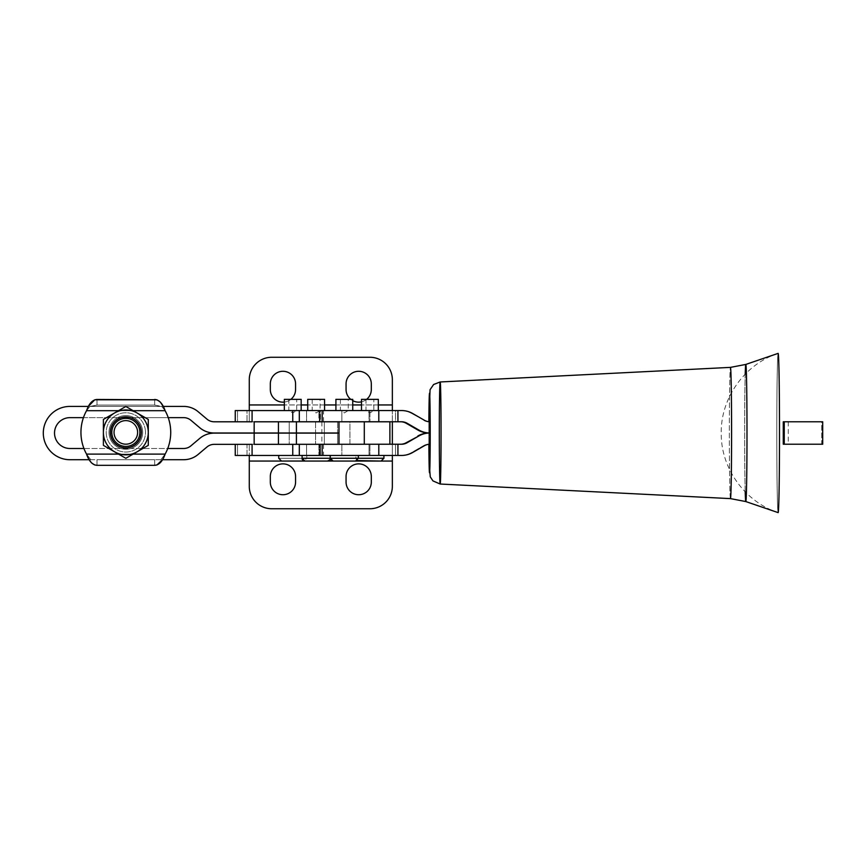 <?xml version="1.0" encoding="UTF-8"?>
<svg xmlns="http://www.w3.org/2000/svg" width="866" height="866" viewBox="0 0 866 866"><rect width="100%" height="100%" fill="white"/><g stroke="black" fill="none" stroke-linecap="round" stroke-linejoin="round"><path stroke-width="0.65" stroke-dasharray="4.33 3.25" d="M145.477 432.394A19.637 19.637 0 0 0 116.022 415.388A19.637 19.637 0 0 0 116.022 449.4A19.637 19.637 0 0 0 145.477 432.394A19.637 19.637 0 0 1 116.022 449.4A19.637 19.637 0 0 1 116.022 415.388A19.637 19.637 0 0 1 145.477 432.394A19.637 19.637 0 0 1 116.022 449.4A19.637 19.637 0 0 1 116.022 415.388A19.637 19.637 0 0 1 145.477 432.394A19.637 19.637 0 0 0 116.022 415.388A19.637 19.637 0 0 0 116.022 449.4A19.637 19.637 0 0 0 145.477 432.394M338.974 433.011L214.205 433.011A22.44 22.44 0 0 1 199.743 427.728L190.91 420.281A11.226 11.226 0 0 0 183.679 417.639L83.45 417.639A44.891 44.891 0 0 1 86.546 410.69L89.956 406.414L160.34 406.414L89.956 406.414L86.546 410.69L120.136 410.69A22.44 22.44 0 0 0 114.615 412.963A22.44 22.44 0 0 1 148.281 432.394A22.44 22.44 0 0 1 114.615 451.835A22.44 22.44 0 0 1 114.615 412.963L103.39 419.436L103.39 445.351L103.39 419.436L103.39 445.351L125.841 458.309L148.281 445.351L125.841 458.309L103.39 445.351L125.841 458.309L148.281 445.351L148.281 419.436L125.841 406.479L103.39 419.436L125.841 406.479L114.615 412.963L125.841 406.479L148.281 419.436L125.841 406.479L148.281 419.436L148.281 445.351L148.281 419.436L148.281 445.351L137.055 451.835A22.44 22.44 0 0 0 137.055 412.963A22.44 22.44 0 0 0 103.39 432.394A22.44 22.44 0 0 0 137.055 451.835L125.841 458.309L103.39 445.351L103.39 419.436L114.615 412.963A22.44 22.44 0 0 0 120.136 454.109L86.546 454.109L90.8 459.716L89.209 459.716L86.546 454.109A44.891 44.891 0 0 1 83.937 448.491L69.951 448.491A15.426 15.426 0 0 1 54.526 433.065A15.426 15.426 0 0 1 69.951 417.639L183.679 417.639A11.226 11.226 0 0 1 190.91 420.281L199.743 427.728A22.44 22.44 0 0 0 214.205 433.011L315.57 433.011L315.57 421.785L235.249 421.785L252.082 421.785L235.249 421.785L235.249 410.571L235.249 421.785L237.501 421.785L237.501 410.571L237.501 421.785L247.026 421.785L214.205 421.785A11.226 11.226 0 0 1 206.974 419.144L198.141 411.696A22.44 22.44 0 0 0 183.679 406.414L161.715 406.414L163.209 406.414L165.125 410.69L161.715 406.414L160.34 406.414L183.679 406.414A22.44 22.44 0 0 1 198.141 411.696L206.974 419.144A11.226 11.226 0 0 0 214.205 421.785L319.413 421.785L319.413 410.571L299.311 410.571L319.413 410.571L319.413 421.785L319.413 410.571L320.496 410.571L320.496 421.785L341.853 421.785L341.853 410.571L320.496 410.571L341.853 410.571L341.853 421.785L369.912 421.785L317.67 421.785L320.496 421.785L318.894 421.785L318.894 410.571L319.413 421.785L315.57 421.785L315.57 433.011L337.599 433.011L337.599 421.785L292.762 421.785L338.974 421.785M139.859 432.394A14.029 14.029 0 0 1 118.826 444.55A14.029 14.029 0 0 1 118.826 420.248A14.029 14.029 0 0 1 139.859 432.394A14.029 14.029 0 0 0 118.826 420.248A14.029 14.029 0 0 0 118.826 444.55A14.029 14.029 0 0 0 139.859 432.394A14.029 14.029 0 0 1 118.826 444.55A14.029 14.029 0 0 1 118.826 420.248A14.029 14.029 0 0 1 139.859 432.394A14.029 14.029 0 0 0 118.826 420.248A14.029 14.029 0 0 0 118.826 444.55A14.029 14.029 0 0 0 139.859 432.394A14.029 14.029 0 0 1 118.826 444.55A14.029 14.029 0 0 1 118.826 420.248A14.029 14.029 0 0 1 139.859 432.394A14.029 14.029 0 0 0 118.826 420.248A14.029 14.029 0 0 0 118.826 444.55A14.029 14.029 0 0 0 139.859 432.394A14.029 14.029 0 0 1 118.826 444.55A14.029 14.029 0 0 1 118.826 420.248A14.029 14.029 0 0 1 139.859 432.394A14.029 14.029 0 0 0 118.826 420.248A14.029 14.029 0 0 0 118.826 444.55A14.029 14.029 0 0 0 139.859 432.394A14.029 14.029 0 0 1 118.826 444.55A14.029 14.029 0 0 1 118.826 420.248A14.029 14.029 0 0 1 139.859 432.394A14.029 14.029 0 0 0 118.826 420.248A14.029 14.029 0 0 0 118.826 444.55A14.029 14.029 0 0 0 139.859 432.394M140.985 432.394A15.144 15.144 0 0 1 118.263 445.514A15.144 15.144 0 0 1 118.263 419.274A15.144 15.144 0 0 1 140.985 432.394A15.144 15.144 0 0 0 118.263 419.274A15.144 15.144 0 0 0 118.263 445.514A15.144 15.144 0 0 0 140.985 432.394M198.141 454.434A22.44 22.44 0 0 1 183.679 459.716A22.44 22.44 0 0 0 198.141 454.434L206.974 446.986A11.226 11.226 0 0 1 214.205 444.345L247.026 444.236L247.026 455.451L235.249 455.451L237.501 455.451L237.501 444.345L235.249 444.345L235.249 455.451L235.249 444.345L237.501 444.345L237.501 455.451L249.278 455.451L249.278 444.236L249.278 461.058L392.352 461.058L392.352 444.236L392.352 455.451L247.026 455.451L247.026 444.236L392.352 444.236L392.352 461.058L249.278 461.058L249.278 444.236L249.278 455.451L392.352 455.451L369.912 455.451L369.912 444.236L320.496 444.236L320.496 455.451L341.853 455.451L341.853 444.236L341.853 455.451L369.912 455.451L320.496 455.451L400.579 455.451A22.44 22.44 90 0 0 411.794 452.442L423.442 445.719A11.226 11.215 -90 0 1 429.049 444.226L430.001 444.226L429.049 444.226A11.226 11.215 90 0 0 423.442 445.719L411.794 452.442A22.44 22.44 -90 0 1 400.579 455.451L369.035 455.451L369.035 444.236L237.944 444.236L336.571 444.345L299.311 444.345L323.527 444.345L319.327 444.236L319.413 455.451L319.413 444.236L319.413 455.451L299.311 455.451L319.413 455.451L319.413 444.236L289.201 444.236L289.201 433.119L254.16 433.119M392.352 486.313A22.44 22.44 0 0 1 369.912 508.753A22.44 22.44 0 0 0 392.352 486.313L392.352 461.058M249.278 486.313A22.44 22.44 0 0 0 271.718 508.753A22.44 22.44 0 0 1 249.278 486.313L249.278 461.058M270.322 476.495L270.322 482.102A12.622 12.622 0 0 0 282.944 494.724A12.622 12.622 0 0 0 295.566 482.102L295.566 476.495A12.622 12.622 0 0 0 282.944 463.873A12.622 12.622 0 0 0 270.322 476.495A12.622 12.622 0 0 1 282.944 463.873A12.622 12.622 0 0 1 295.566 476.495L295.566 482.102A12.622 12.622 0 0 1 282.944 494.724A12.622 12.622 0 0 1 270.322 482.102L270.322 476.495M346.064 476.495L346.064 482.102A12.622 12.622 0 0 0 358.686 494.724A12.622 12.622 0 0 0 371.308 482.102L371.308 476.495A12.622 12.622 0 0 0 358.686 463.873A12.622 12.622 0 0 0 346.064 476.495A12.622 12.622 0 0 1 358.686 463.873A12.622 12.622 0 0 1 371.308 476.495L371.308 482.102A12.622 12.622 0 0 1 358.686 494.724A12.622 12.622 0 0 1 346.064 482.102L346.064 476.495M302.115 455.451L330.173 455.451L302.115 455.451L330.173 455.451L302.115 455.451L320.041 455.451L318.894 455.451L318.894 444.236L338.974 444.236L320.041 444.236L320.041 455.451L323.527 455.451L306.575 455.451L306.575 444.345L306.575 455.451L299.311 455.451M355.883 455.451L383.93 455.451L355.883 455.451L383.93 455.451L355.883 455.451L355.883 458.255L358.351 458.255L330.292 458.255L383.93 458.255L355.883 458.255L357.117 460.582M330.292 455.451L358.351 455.451L330.292 455.451M278.733 455.451L306.791 455.451L278.733 455.451M401.532 444.236L371.915 444.236L395.524 444.236L395.524 455.451L395.524 444.236L401.532 444.236M249.278 421.785L249.278 410.571L392.352 410.571L392.352 421.764L392.352 410.549L341.853 410.571L369.912 410.571L369.912 421.764L369.912 410.571L392.352 410.571L249.278 410.571L249.278 421.785L249.278 404.952L249.278 421.785L247.026 421.785L247.026 410.571L247.026 421.785L392.352 421.785L392.352 404.952L249.278 404.952L249.278 379.709L249.278 404.952L392.352 404.952L392.352 421.785L249.278 421.785M392.352 379.709A22.44 22.44 0 0 0 369.912 357.268L271.718 357.268A22.44 22.44 0 0 0 249.278 379.709A22.44 22.44 0 0 1 271.718 357.268L369.912 357.268A22.44 22.44 0 0 1 392.352 379.709L392.352 404.952M270.322 383.919L270.322 389.527A12.622 12.622 0 0 0 282.944 402.149A12.622 12.622 0 0 0 295.566 389.527L295.566 383.919A12.622 12.622 0 0 0 282.944 371.287A12.622 12.622 0 0 0 270.322 383.919A12.622 12.622 0 0 1 282.944 371.287A12.622 12.622 0 0 1 295.566 383.919L295.566 389.527A12.622 12.622 0 0 1 282.944 402.149A12.622 12.622 0 0 1 270.322 389.527L270.322 383.919M346.064 383.919L346.064 389.527A12.622 12.622 0 0 0 358.686 402.149A12.622 12.622 0 0 0 371.308 389.527L371.308 383.919A12.622 12.622 0 0 0 358.686 371.287A12.622 12.622 0 0 0 346.064 383.919A12.622 12.622 0 0 1 358.686 371.287A12.622 12.622 0 0 1 371.308 383.919L371.308 389.527A12.622 12.622 0 0 1 358.686 402.149A12.622 12.622 0 0 1 346.064 389.527L346.064 383.919M378.323 404.952L361.49 404.952L378.323 404.952M352.743 404.952L335.911 404.952L352.743 404.952M324.566 404.952L307.733 404.952L324.566 404.952M301.173 404.952L284.34 404.952L301.173 404.952M389.884 444.236L369.912 444.236L369.912 455.451L392.352 455.451L392.352 444.236L349.94 444.236L349.94 421.785L392.352 421.785L324.349 421.785L324.349 444.236L321.881 444.236L389.884 444.236L369.035 444.236L369.035 455.451L320.496 455.451L320.496 444.236L369.035 444.236L324.349 444.236L324.349 421.785L349.94 421.785L349.94 444.236L330.909 444.236L389.884 444.236M290.879 399.345A12.622 12.622 0 0 1 284.34 402.073A12.622 12.622 0 0 0 290.879 399.345M366.621 399.345A12.622 12.622 0 0 1 361.49 401.835A12.622 12.622 0 0 0 366.621 399.345M352.743 400.666A12.622 12.622 0 0 1 350.752 399.345A12.622 12.622 0 0 0 352.743 400.666M235.249 410.571L249.278 410.571L235.249 410.571M378.323 410.571L361.49 410.571L378.323 410.549M301.173 410.571L284.34 410.571L301.173 410.549M199.743 438.402A22.44 22.44 0 0 1 214.205 433.119A22.44 22.44 0 0 0 199.743 438.402L190.91 445.849A11.226 11.226 0 0 1 183.679 448.491L167.733 448.491L183.679 448.491A11.226 11.226 0 0 0 190.91 445.849M69.951 406.414A26.651 26.651 0 0 0 43.3 433.065A26.651 26.651 0 0 0 69.951 459.716A26.651 26.651 0 0 1 43.3 433.065A26.651 26.651 0 0 1 69.951 406.414M292.762 421.785L254.16 421.785L292.762 421.785M307.733 421.785L324.566 421.785L307.733 421.785M315.57 433.119L289.201 433.119L315.57 433.119L315.57 444.236L315.57 433.119L337.599 433.119L315.57 433.119M284.34 433.119L301.173 433.119L284.34 433.119M307.733 433.119L324.566 433.119L307.733 433.119M337.599 421.785L337.599 433.011M284.34 433.011L301.173 433.011L284.34 433.011M307.733 433.011L324.566 433.011L307.733 433.011M289.201 433.011L289.201 421.785L289.201 433.011M254.16 444.345L292.762 444.345L254.16 444.345M299.311 410.549L306.575 410.549L306.575 421.764L299.311 421.764M306.575 421.764L323.527 421.764L306.575 421.764L306.575 410.549L323.527 410.549L320.041 410.549L320.041 421.764L320.041 410.549L317.67 410.549L369.035 410.549L369.035 421.764L320.496 421.764L320.496 410.571L317.67 410.571L318.894 410.571L318.894 421.764L369.035 421.764L369.035 410.549L395.524 410.549L395.524 421.764L369.035 421.764L401.532 421.764L395.524 421.764L395.524 410.549L306.575 410.549M401.532 410.549L395.524 410.549L401.532 410.549M307.733 410.549L324.566 410.549L307.733 410.549M335.911 410.549L352.743 410.549L335.911 410.549M352.743 421.764L335.911 421.764L352.743 421.764M324.566 421.764L307.733 421.764L324.566 421.764M412.757 413.547L411.794 413.547A22.44 22.44 90 0 0 400.579 410.549A22.44 22.44 -90 0 1 411.794 413.547L412.757 413.547M424.394 420.27L411.794 413.547L424.394 420.27M430.001 421.774L429.049 421.774A11.226 11.215 -90 0 1 423.442 420.27A11.226 11.215 90 0 0 429.049 421.774L429.049 444.226L429.049 421.774L430.001 421.774M337.599 433.119L337.599 444.236L337.599 433.119M323.527 444.345L323.527 455.451M318.894 444.236L318.894 455.451L320.041 455.451L320.041 444.236L318.894 444.236M348.164 421.785L335.911 421.785L348.164 421.785M88.646 406.078L86.546 410.69L89.956 406.414L97.003 405.082L154.668 405.082L161.715 406.414L165.125 410.69A44.891 44.891 0 0 1 168.221 417.639L133.927 417.639A16.833 16.833 0 0 1 120.915 448.491L130.755 448.491A16.833 16.833 0 0 0 133.927 417.639L117.744 417.639A16.833 16.833 0 0 1 133.927 417.639A16.833 16.833 0 0 0 109.094 434.115A16.833 16.833 0 0 0 130.755 448.491L167.733 448.491A44.891 44.891 0 0 1 165.125 454.109A44.891 44.891 0 0 0 165.125 410.69A44.891 44.891 0 0 1 165.125 454.109A44.891 44.891 0 0 0 165.125 410.69L86.546 410.69A44.891 44.891 0 0 0 83.45 417.639L69.951 417.639A15.426 15.426 0 0 0 54.526 433.065A15.426 15.426 0 0 0 69.951 448.491L83.937 448.491A44.891 44.891 0 0 0 86.546 454.109A44.891 44.891 0 0 1 86.546 410.69A44.891 44.891 0 0 0 86.546 454.109L165.125 454.109L162.472 459.716L165.125 454.109L160.87 459.716L165.125 454.109L160.87 459.716L97.003 459.716L97.003 465.323L154.668 465.323L97.003 465.323L154.668 465.323L154.668 459.716L154.668 465.323L97.003 465.323L97.003 459.716L90.8 459.716L86.546 454.109L89.209 459.716L90.8 459.716L89.209 459.716M214.205 433.119L289.201 433.119L289.201 444.236L214.205 444.345A11.226 11.226 0 0 0 206.974 446.986M183.679 459.716L162.472 459.716M69.951 459.716L90.8 459.716L86.546 454.109A44.891 44.891 0 0 1 83.45 417.639A44.891 44.891 0 0 0 83.937 448.491L120.915 448.491A16.833 16.833 0 0 1 117.744 417.639A16.833 16.833 0 0 1 142.674 432.394A16.833 16.833 0 0 1 109.939 437.915A16.833 16.833 0 0 1 117.744 417.639L83.45 417.639A44.891 44.891 0 0 1 86.546 410.69C89.046 403.513 92.532 399.767 97.003 399.464L154.668 399.464L97.003 399.464L154.668 399.464L97.003 399.464L97.003 402.625L97.003 399.464L154.668 399.464L154.668 402.625L154.668 399.464L97.003 399.464L97.003 405.082L97.003 399.464M154.668 405.082L154.668 402.625L154.668 405.082L97.003 405.082L154.668 405.082L97.003 405.082L91.331 406.414L160.34 406.414L154.668 405.082L97.003 405.082L97.003 402.625L97.003 405.082L154.668 405.082L97.003 405.082L89.956 406.414L86.546 410.69A44.891 44.891 0 0 0 86.546 454.109L90.8 459.716L97.003 459.716L97.003 465.323L154.668 465.323L97.003 465.323L97.003 459.716L154.668 459.716L154.668 465.323L154.668 459.716L160.87 459.716L165.125 454.109A44.891 44.891 0 0 0 165.125 410.69L163.209 406.414L161.715 406.414L165.125 410.69L161.715 406.414L91.331 406.414L97.003 405.082L154.668 405.082L160.34 406.414L154.668 405.082L154.668 402.625L154.668 405.082M133.927 417.639A16.833 16.833 0 0 0 117.744 417.639L133.927 417.639A16.833 16.833 0 0 1 130.755 448.491L120.915 448.491A16.833 16.833 0 0 0 130.755 448.491A16.833 16.833 0 0 1 117.744 417.639A16.833 16.833 0 0 0 128.633 448.999A16.833 16.833 0 0 0 142.674 432.394A16.833 16.833 0 0 0 117.744 417.639A16.833 16.833 0 0 1 133.927 417.639L168.221 417.639A44.891 44.891 0 0 1 167.733 448.491L130.755 448.491A16.833 16.833 0 0 0 133.927 417.639M114.615 412.963A22.44 22.44 0 0 1 120.136 410.69L165.125 410.69A44.891 44.891 0 0 1 165.125 454.109L120.136 454.109A22.44 22.44 0 0 1 114.615 412.963L103.39 419.436L103.39 445.351L114.615 451.835A22.44 22.44 0 0 1 131.535 410.69A22.44 22.44 0 0 1 137.055 412.963A22.44 22.44 0 0 0 120.136 410.69L131.535 410.69A22.44 22.44 0 0 1 137.055 412.963L148.281 419.436L148.281 432.394A22.44 22.44 0 0 0 137.055 412.963L125.841 406.479L103.39 419.436L103.39 445.351L125.841 458.309L137.055 451.835A22.44 22.44 0 0 0 148.281 432.394L148.281 419.436L137.055 412.963A22.44 22.44 0 0 1 148.281 432.394L148.281 445.351L148.281 432.394A22.44 22.44 0 0 1 137.055 451.835L148.281 445.351L137.055 451.835A22.44 22.44 0 0 1 131.535 454.109A22.44 22.44 0 0 0 137.055 451.835L148.281 445.351L148.281 419.436L137.055 412.963A22.44 22.44 0 0 0 114.615 412.963L125.841 406.479L114.615 412.963L125.841 406.479L148.281 419.436L148.281 432.394A22.44 22.44 0 0 0 137.055 412.963A22.44 22.44 0 0 1 148.281 432.394L148.281 445.351L137.055 451.835A22.44 22.44 0 0 0 148.281 432.394A22.44 22.44 0 0 1 137.055 451.835L125.841 458.309L103.39 445.351L103.39 419.436L114.615 412.963A22.44 22.44 0 0 0 103.39 432.394L103.39 419.436L114.615 412.963A22.44 22.44 0 0 1 148.281 432.394A22.44 22.44 0 0 1 114.615 451.835L103.39 445.351L103.39 432.394A22.44 22.44 0 0 0 137.055 451.835A22.44 22.44 0 0 1 120.136 454.109L118.545 454.109L120.136 454.109A22.44 22.44 0 0 1 114.615 412.963A22.44 22.44 0 0 0 103.39 432.394L103.39 419.436L125.841 406.479L137.055 412.963L125.841 406.479L103.39 419.436L103.39 432.394A22.44 22.44 0 0 0 114.615 451.835L103.39 445.351L103.39 432.394L103.39 445.351L114.615 451.835A22.44 22.44 0 0 0 131.535 454.109L120.136 454.109A22.44 22.44 0 0 0 131.535 454.109L133.126 454.109L131.535 454.109A22.44 22.44 0 0 0 137.055 451.835L148.281 445.351L148.281 419.436L137.055 412.963A22.44 22.44 0 0 0 114.615 412.963M154.668 399.464L154.668 402.625L154.668 399.464M83.45 417.639L117.744 417.639A16.833 16.833 0 0 0 120.915 448.491L83.937 448.491A44.891 44.891 0 0 1 83.45 417.639M307.733 399.345L324.566 399.345M316.133 399.345C329.232 399.345 303.1 399.345 316.133 399.345L320.074 399.345L316.133 399.345M330.173 458.255L302.115 458.255L330.173 458.255M304.929 461.058L327.37 461.058M316.133 410.571L320.074 410.571L316.133 410.571M296.692 399.345L292.762 399.345C305.828 399.345 279.696 399.345 292.762 399.345L288.833 399.345L288.833 410.571L296.692 410.571L288.833 410.571L292.762 410.571L288.833 410.571L292.762 412.93L296.692 410.571L292.762 410.571L296.692 410.571L296.692 399.345M302.115 458.255L278.733 458.255L302.115 458.255M306.791 455.451L306.791 458.255L303.977 461.058L281.537 461.058M284.34 399.345L301.173 399.345M335.911 399.345L352.743 399.345M344.311 399.345C357.409 399.345 331.277 399.345 344.311 399.345L348.251 399.345L344.311 399.345M333.107 461.058L355.547 461.058M344.311 410.571L348.251 410.571L344.311 410.571M373.841 399.345L369.912 399.345C382.978 399.345 356.846 399.345 369.912 399.345L365.982 399.345L365.982 410.571L373.841 410.571L365.982 410.571L369.912 410.571L365.982 410.571L369.912 412.93L373.841 410.571L369.912 410.571L373.841 410.571L373.841 399.345M381.127 461.058L358.686 461.058M361.49 399.345L378.323 399.345M141.342 432.394A15.501 15.501 0 0 0 118.079 418.971A15.501 15.501 0 0 0 118.079 445.828A15.501 15.501 0 0 0 141.342 432.394A15.501 15.501 0 0 1 118.079 445.828A15.501 15.501 0 0 1 118.079 418.971A15.501 15.501 0 0 1 141.342 432.394A15.501 15.501 0 0 0 125.841 416.892A15.501 15.501 0 0 0 110.328 432.394A15.501 15.501 0 0 1 133.591 418.971A15.501 15.501 0 0 1 133.591 445.828A15.501 15.501 0 0 1 110.328 432.394A15.501 15.501 0 0 0 125.841 447.906A15.501 15.501 0 0 0 141.342 432.394A15.501 15.501 0 0 1 125.841 447.906A15.501 15.501 0 0 1 110.328 432.394A15.501 15.501 0 0 0 133.591 445.828A15.501 15.501 0 0 0 133.591 418.971A15.501 15.501 0 0 0 110.328 432.394A15.501 15.501 0 0 1 125.841 416.892A15.501 15.501 0 0 1 141.342 432.394M142.674 432.394A16.833 16.833 0 0 0 117.419 417.823A16.833 16.833 0 0 0 117.419 446.975A16.833 16.833 0 0 0 142.674 432.394A16.833 16.833 0 0 1 117.419 446.975A16.833 16.833 0 0 1 117.419 417.823A16.833 16.833 0 0 1 142.674 432.394M125.841 458.309L137.055 451.835L125.841 458.309L114.615 451.835L125.841 458.309M137.055 412.963L148.281 419.436L148.281 432.394A22.44 22.44 0 0 0 137.055 412.963M148.281 432.394L148.281 445.351L137.055 451.835A22.44 22.44 0 0 0 148.281 432.394M131.535 410.69L120.136 410.69A22.44 22.44 0 0 1 131.535 410.69M120.136 454.109L131.535 454.109A22.44 22.44 0 0 1 120.136 454.109M778.144 512.629A79.629 1.364 90 0 1 776.791 433A79.629 1.364 90 0 1 778.144 353.371A79.629 1.364 -90 0 0 776.791 433A79.629 1.364 -90 0 0 778.144 512.629C745.052 501.815 721.107 468.679 721.237 433.866C720.35 398.457 744.479 364.348 778.144 353.371M745.215 491.834A68.566 1.169 90 0 1 745.215 374.166M730.471 498.61A65.61 1.126 90 0 1 729.345 433A65.61 1.126 90 0 1 730.471 367.379A65.61 1.126 -90 0 0 729.345 433A65.61 1.126 -90 0 0 730.471 498.61M745.81 364.434A68.566 1.169 -90 0 0 744.641 433.011A68.566 1.169 -90 0 0 745.81 501.566M428.876 421.72A39.825 0.682 -90 0 0 428.843 433A39.825 0.682 -90 0 0 428.876 444.28A39.825 0.682 90 0 1 428.843 433A39.825 0.682 90 0 1 428.876 421.72L428.876 444.28M440.177 381.971A51.029 0.866 -90 0 0 439.311 433A51.029 0.866 -90 0 0 440.177 484.029M783.275 444.226L821.737 444.226L821.737 421.774L783.275 421.774L822.7 421.774L821.737 421.774L821.737 444.226L783.275 444.226M822.7 444.226L821.737 444.226L822.7 444.226M784.239 421.774L788.266 421.774L784.239 421.774M784.239 444.226L788.266 444.226L784.239 444.226M392.352 455.451L392.352 444.236M392.352 421.764L392.352 410.571M323.527 421.764L323.527 410.549M321.881 421.785L321.881 444.236M312.215 399.345L312.215 410.571L316.144 412.93L320.074 410.571L320.074 399.345M340.392 399.345L340.392 410.571L344.322 412.93L348.251 410.571L348.251 399.345M788.266 421.774L788.266 444.226"/><path stroke-width="1.3" d="M137.618 432.394A11.778 11.778 0 0 0 119.941 422.197A11.778 11.778 0 0 0 119.941 442.602A11.778 11.778 0 0 0 137.618 432.394A11.778 11.778 0 0 1 119.941 442.602A11.778 11.778 0 0 1 119.941 422.197A11.778 11.778 0 0 1 137.618 432.394M139.859 432.394A14.029 14.029 0 0 0 118.826 420.248A14.029 14.029 0 0 0 118.826 444.55A14.029 14.029 0 0 0 139.859 432.394A14.029 14.029 0 0 1 118.826 444.55A14.029 14.029 0 0 1 118.826 420.248A14.029 14.029 0 0 1 139.859 432.394M392.352 461.058L392.352 455.451L392.352 461.058L249.278 461.058L249.278 486.313L249.278 455.451L249.278 461.058L392.352 461.058L392.352 486.313A22.44 22.44 0 0 1 369.912 508.753L271.718 508.753L369.912 508.753A22.44 22.44 0 0 0 392.352 486.313L392.352 461.058L392.352 486.313M249.278 486.313A22.44 22.44 0 0 0 271.718 508.753A22.44 22.44 0 0 1 249.278 486.313L249.278 461.058M270.322 482.102L270.322 476.495A12.622 12.622 0 0 1 282.944 463.873A12.622 12.622 0 0 1 295.566 476.495L295.566 482.102A12.622 12.622 0 0 1 282.944 494.724A12.622 12.622 0 0 1 270.322 482.102A12.622 12.622 0 0 0 282.944 494.724A12.622 12.622 0 0 0 295.566 482.102L295.566 476.495A12.622 12.622 0 0 0 282.944 463.873A12.622 12.622 0 0 0 270.322 476.495L270.322 482.102M346.064 482.102L346.064 476.495A12.622 12.622 0 0 1 358.686 463.873A12.622 12.622 0 0 1 371.308 476.495L371.308 482.102A12.622 12.622 0 0 1 358.686 494.724A12.622 12.622 0 0 1 346.064 482.102A12.622 12.622 0 0 0 358.686 494.724A12.622 12.622 0 0 0 371.308 482.102L371.308 476.495A12.622 12.622 0 0 0 358.686 463.873A12.622 12.622 0 0 0 346.064 476.495L346.064 482.102M206.974 446.986A11.226 11.226 0 0 1 214.205 444.345L252.082 444.345L252.082 455.451L292.762 455.451L292.762 444.345L292.762 455.451L299.311 455.451L235.249 455.451L235.249 444.345L252.082 444.345L235.249 444.345L235.249 455.451L252.082 455.451L252.082 444.345L214.205 444.345A11.226 11.226 0 0 0 206.974 446.986L198.141 454.434A22.44 22.44 0 0 1 183.679 459.716L162.472 459.716L156.908 464.988L162.472 459.716L183.679 459.716A22.44 22.44 0 0 0 198.141 454.434L206.974 446.986L198.141 454.434M190.91 445.849L199.743 438.402L190.91 445.849A11.226 11.226 0 0 1 183.679 448.491L167.733 448.491L183.679 448.491A11.226 11.226 0 0 0 190.91 445.849L199.743 438.402A22.44 22.44 0 0 1 214.205 433.119L278.43 433.119L278.43 444.345L378.799 444.236L378.799 455.451L401.532 455.451A22.44 22.44 90 0 0 412.757 452.442L424.394 445.719A11.226 11.215 -90 0 1 430.001 444.226A11.226 11.215 90 0 0 424.394 445.719L412.757 452.442A22.44 22.44 -90 0 1 401.532 455.451L302.115 455.451L302.115 458.255L330.173 458.255L302.115 458.255C301.801 459.37 302.732 460.301 304.929 461.058L327.37 461.058C329.556 460.301 330.498 459.37 330.173 458.255L330.173 455.451M306.575 410.549L401.532 410.549A22.44 22.44 -90 0 1 412.757 413.547L424.394 420.27A11.226 11.215 90 0 0 430.001 421.774L430.001 444.226L430.001 433L429.049 433A22.44 22.44 -90 0 1 417.823 429.991L406.186 423.268A11.226 11.215 90 0 0 400.579 421.764A11.226 11.215 -90 0 1 406.186 423.268L417.823 429.991A22.44 22.44 90 0 0 429.049 433L430.001 433A22.44 22.44 90 0 0 418.787 436.009L407.139 442.732A11.226 11.215 -90 0 1 401.532 444.236L397.927 444.236L397.927 455.451L397.927 444.236L378.799 444.236L401.532 444.236A11.226 11.215 90 0 0 407.139 442.732L406.186 442.732A11.226 11.215 -90 0 1 400.579 444.236A11.226 11.215 90 0 0 406.186 442.732L418.787 436.009A22.44 22.44 -90 0 1 430.001 433L430.001 421.774A11.226 11.215 -90 0 1 424.394 420.27L412.757 413.547A22.44 22.44 90 0 0 401.532 410.549L397.927 410.549L397.927 421.764L401.532 421.764A11.226 11.215 -90 0 1 407.139 423.268L418.787 429.991A22.44 22.44 90 0 0 430.001 433A22.44 22.44 -90 0 1 418.787 429.991L407.139 423.268A11.226 11.215 90 0 0 401.532 421.764L397.927 421.764L397.927 410.549L378.799 410.549L378.799 421.764L397.927 421.764L378.799 421.764L378.799 410.549L322.174 410.549L322.174 421.764L378.799 421.764L322.174 421.764L322.174 410.549L299.311 410.549L299.311 421.764L322.174 421.764L306.575 421.764M249.278 410.571L249.278 379.709L249.278 410.571M392.352 421.764L392.352 444.236M392.352 404.952L392.352 379.709L392.352 410.549L392.352 404.952L378.323 404.952L392.352 404.952L392.352 379.709A22.44 22.44 0 0 0 369.912 357.268A22.44 22.44 0 0 1 392.352 379.709M361.49 404.952L352.743 404.952L361.49 404.952M335.911 404.952L324.566 404.952L335.911 404.952M307.733 404.952L301.173 404.952L307.733 404.952M284.34 404.952L249.278 404.952L284.34 404.952M369.912 421.785L389.884 421.785L389.884 444.236L389.884 421.785L369.912 421.785M271.718 357.268L369.912 357.268L271.718 357.268A22.44 22.44 0 0 0 249.278 379.709A22.44 22.44 0 0 1 271.718 357.268M270.322 389.527L270.322 383.919A12.622 12.622 0 0 1 282.944 371.287A12.622 12.622 0 0 1 295.566 383.919L295.566 389.527A12.622 12.622 0 0 1 290.879 399.345A12.622 12.622 0 0 0 295.566 389.527L295.566 383.919A12.622 12.622 0 0 0 282.944 371.287A12.622 12.622 0 0 0 270.322 383.919L270.322 389.527A12.622 12.622 0 0 0 284.34 402.073A12.622 12.622 0 0 1 270.322 389.527M346.064 389.527L346.064 383.919A12.622 12.622 0 0 1 358.686 371.287A12.622 12.622 0 0 1 371.308 383.919L371.308 389.527A12.622 12.622 0 0 1 366.621 399.345A12.622 12.622 0 0 0 371.308 389.527L371.308 383.919A12.622 12.622 0 0 0 358.686 371.287A12.622 12.622 0 0 0 346.064 383.919L346.064 389.527A12.622 12.622 0 0 0 350.752 399.345A12.622 12.622 0 0 1 346.064 389.527M361.49 401.835A12.622 12.622 0 0 1 352.743 400.666A12.622 12.622 0 0 0 361.49 401.835M299.311 410.571L292.762 410.571L292.762 421.785L292.762 410.571L299.311 410.571M252.082 421.785L252.082 410.571L235.249 410.571L235.249 421.785L235.249 410.571L292.762 410.571L252.082 410.571L252.082 421.785L214.205 421.785L252.082 421.785M69.951 448.491L83.937 448.491L69.951 448.491A15.426 15.426 0 0 1 54.526 433.065A15.426 15.426 0 0 1 69.951 417.639A15.426 15.426 0 0 0 54.526 433.065A15.426 15.426 0 0 0 69.951 448.491M69.951 459.716A26.651 26.651 0 0 1 43.3 433.065A26.651 26.651 0 0 1 69.951 406.414L88.473 406.414L69.951 406.414A26.651 26.651 0 0 0 43.3 433.065A26.651 26.651 0 0 0 69.951 459.716L89.209 459.716L69.951 459.716L89.209 459.716L91.222 462.531M337.599 433.011L296.41 433.011L296.41 421.785L296.41 433.011L278.43 433.011L278.43 421.785L296.41 421.785L278.43 421.785L278.43 433.011L254.16 433.011L254.16 421.785L278.43 421.785L254.16 421.785L254.16 433.011L214.205 433.011A22.44 22.44 0 0 1 199.743 427.728L190.91 420.281A11.226 11.226 0 0 0 183.679 417.639L168.221 417.639L183.679 417.639A11.226 11.226 0 0 1 190.91 420.281L199.743 427.728A22.44 22.44 0 0 0 214.205 433.011L338.974 433.011L338.974 421.785L296.41 421.785L337.599 421.785M83.45 417.639L69.951 417.639L83.45 417.639M163.209 406.414L183.679 406.414A22.44 22.44 0 0 1 198.141 411.696L206.974 419.144A11.226 11.226 0 0 0 214.205 421.785A11.226 11.226 0 0 1 206.974 419.144L198.141 411.696A22.44 22.44 0 0 0 183.679 406.414L163.209 406.414L160.459 402.268L163.209 406.414M299.311 444.345L299.311 455.451L378.799 455.451L378.799 444.236L254.16 444.345L254.16 433.119L254.16 444.345L278.43 444.345L278.43 433.119L296.41 433.119L214.205 433.119A22.44 22.44 0 0 0 199.743 438.402M296.41 433.119L338.974 433.119L296.41 433.119L296.41 444.345L296.41 433.119M429.049 433A22.44 22.44 90 0 0 417.823 436.009A22.44 22.44 -90 0 1 429.049 433M322.174 455.451L322.174 444.345L322.174 455.451M338.974 421.785L389.884 421.785L364.294 421.785L364.294 444.236L364.294 421.785L338.974 421.785M156.908 399.811L94.881 399.778M94.762 399.811L88.646 406.078M97.003 399.464C92.532 399.767 89.057 403.502 86.546 410.69L118.545 410.69L86.546 410.69A44.891 44.891 0 0 0 86.546 454.109A44.891 44.891 0 0 1 86.546 410.69C89.057 403.502 92.532 399.767 97.003 399.464L156.833 399.789M159.961 401.748L156.973 399.832L159.972 401.759M94.697 464.955L91.699 463.039M91.201 462.52L89.209 459.716M156.789 465.02L154.668 465.323L156.789 465.02M91.72 463.05L94.697 464.966M162.472 459.716L183.679 459.716M254.16 433.119L214.205 433.119M165.125 410.69A44.891 44.891 0 0 1 165.125 454.109L133.126 454.109L165.125 454.109C162.624 461.286 159.138 465.031 154.668 465.323C159.138 465.031 162.624 461.286 165.125 454.109A44.891 44.891 0 0 0 165.125 410.69C162.624 403.513 159.138 399.767 154.668 399.464C159.138 399.767 162.624 403.513 165.125 410.69L133.126 410.69L165.125 410.69M86.546 454.109L118.545 454.109L86.546 454.109C89.046 461.286 92.532 465.02 97.003 465.323C92.532 465.02 89.046 461.286 86.546 454.109M97.003 465.323L154.668 465.323L97.003 465.323M304.929 461.058L302.115 458.255M324.566 410.549L324.566 399.345L307.733 399.345L307.733 410.549M288.833 399.345L296.692 399.345M278.733 455.451L278.733 458.255L281.537 461.058L304.453 461.026M301.173 410.571L301.173 399.345L284.34 399.345L284.34 410.571M333.107 461.058L330.292 458.255L358.351 458.255L330.292 458.255C329.968 459.348 330.899 460.279 333.107 461.058L355.547 461.058L358.351 458.255L383.93 458.255L358.351 458.255L358.351 455.451M335.911 410.549L335.911 399.345L352.743 399.345L352.743 410.549M365.982 399.345L373.841 399.345M357.117 460.582L381.127 461.058L358.686 461.058L381.127 461.058L383.93 458.255L383.93 455.451M378.323 410.571L378.323 399.345L361.49 399.345L361.49 410.571M148.281 432.394L148.281 445.351L125.841 458.309L103.39 445.351L103.39 419.436L125.841 406.479L148.281 419.436L148.281 432.394A22.44 22.44 0 0 1 114.615 451.835L125.841 458.309L148.281 445.351L148.281 419.436L137.055 412.963A22.44 22.44 0 0 1 148.281 432.394A22.44 22.44 0 0 0 137.055 412.963L125.841 406.479L103.39 419.436L103.39 445.351L114.615 451.835A22.44 22.44 0 0 1 114.615 412.963A22.44 22.44 0 0 1 137.055 412.963A22.44 22.44 0 0 0 103.39 432.394A22.44 22.44 0 0 0 137.055 451.835A22.44 22.44 0 0 0 148.281 432.394M141.342 432.394A15.501 15.501 0 0 1 118.079 445.828A15.501 15.501 0 0 1 118.079 418.971A15.501 15.501 0 0 1 141.342 432.394A15.501 15.501 0 0 0 118.079 418.971A15.501 15.501 0 0 0 118.079 445.828A15.501 15.501 0 0 0 141.342 432.394M778.155 512.629A79.629 1.364 90 0 1 778.144 512.629A79.629 1.364 -90 0 0 779.508 432.762A79.629 1.364 -90 0 0 778.144 353.371A79.629 1.364 90 0 1 779.508 432.762A79.629 1.364 90 0 1 778.155 512.629A79.629 1.364 -90 0 0 778.155 512.629L745.81 501.566A68.566 1.169 90 0 1 745.215 491.834M745.215 374.166A68.566 1.169 90 0 1 745.81 364.434A68.566 1.169 90 0 1 746.99 432.794A68.566 1.169 90 0 1 745.81 501.566A68.566 1.169 -90 0 0 746.99 432.794A68.566 1.169 -90 0 0 745.81 364.434L778.144 353.371M428.876 444.28A39.825 0.682 -90 0 0 429.525 472.825A39.825 0.682 90 0 1 428.876 444.28L429.049 461.535L430.261 476.863L432.957 480.911L440.177 484.029A51.029 0.866 90 0 1 439.311 433A51.029 0.866 90 0 1 440.177 381.971A51.029 0.866 90 0 1 441.054 432.978A51.029 0.866 90 0 1 440.177 484.029L730.471 498.61A65.61 1.126 -90 0 0 731.586 432.968A65.61 1.126 -90 0 0 730.471 367.379A65.61 1.126 90 0 1 731.586 432.968A65.61 1.126 90 0 1 730.471 498.61L745.81 501.566M429.525 472.825A39.825 0.682 -90 0 0 430.207 436.81A39.825 0.682 -90 0 0 429.655 393.9A39.825 0.682 -90 0 0 428.876 421.72A39.825 0.682 90 0 1 429.655 393.9A39.825 0.682 90 0 1 430.207 436.81A39.825 0.682 90 0 1 429.525 472.825M440.177 484.029A51.029 0.866 -90 0 0 441.054 432.978A51.029 0.866 -90 0 0 440.177 381.971L433.606 384.515L430.056 389.711L428.876 421.72M783.275 421.774L783.275 444.226L822.7 444.226L784.239 444.226L784.239 421.774L822.7 421.774L822.7 444.226L822.7 421.774L783.275 421.774L784.239 421.774L784.239 444.226L783.275 444.226L783.275 421.774M338.974 444.236L338.974 433.119M330.292 455.451L330.292 458.255M440.177 381.971L730.471 367.379L745.81 364.434"/></g></svg>
